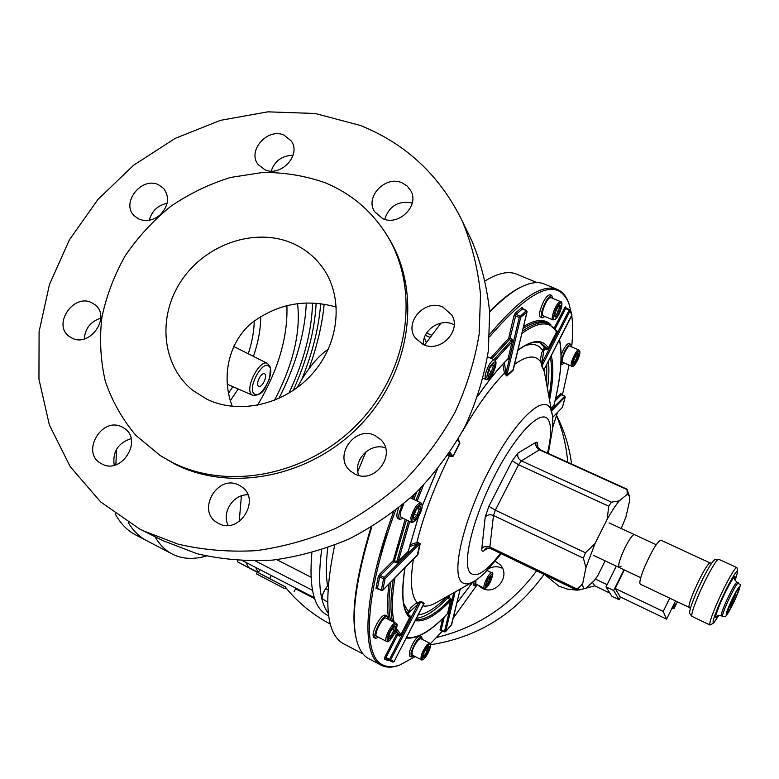 <?xml version="1.0" encoding="UTF-8"?>
<svg xmlns="http://www.w3.org/2000/svg" width="779" height="779" viewBox="0 0 779 779"><rect width="100%" height="100%" fill="white"/><g stroke="black" fill="none" stroke-linecap="round" stroke-linejoin="round"><path stroke-width="1.17" d="M293.138 390.571C307.082 359.917 314.745 330.812 316.138 303.265M306.313 303.002C304.949 333.509 295.796 365.351 278.853 398.546M312.535 303.05C311.775 331.338 303.868 361.417 288.834 393.307M274.412 400.435C293.138 364.523 300.85 332.253 297.559 303.606M257.45 405.333C278.191 370.337 288.006 337.044 286.896 305.456M258.336 386.121L258.638 386.326C261.734 388.234 267.781 376.315 264.879 374.047L264.5 373.803C261.384 372.011 255.395 383.95 258.336 386.121M320.685 303.722C318.815 327.784 312.496 353.082 301.707 379.616M308.873 368.837C317.082 346.353 322.185 324.814 324.181 304.229M147.601 541.132L135.283 534.706C127.172 530.489 120.453 523.498 115.117 513.721M146.501 540.577C139.324 536.838 133.248 530.84 128.282 522.573C133.248 530.84 139.324 536.838 146.501 540.577L173.22 554.551C182.948 559.079 193.942 559.565 206.182 556.021M115.886 464.771L116.558 449.23L115.886 464.771M234.012 346.636L234.109 345.613M380.035 559.03L386.384 532.632M543.684 368.594L543.421 370.843M656.191 544.716L634.388 534.608C632.616 534.608 629.51 538.912 625.089 547.53C619.86 558.64 617.844 565.272 619.023 567.424L621.106 566.187M609.061 522.865L634.388 534.608C632.616 534.608 629.51 538.912 625.089 547.53C619.86 558.64 617.844 565.272 619.023 567.424L593.783 555.495M730.468 603.443C734.461 594.679 737.187 589.703 738.638 588.515C739.096 588.943 738.015 592.157 735.425 598.145C731.208 607.357 728.462 612.304 727.187 612.976L730.468 603.443M735.21 580.569L737.616 571.669C737.372 568.105 727.411 585.535 719.893 602.829C714.09 616.355 711.996 623.073 713.593 622.966L718.89 615.429M710.526 624.846L709.961 624.992C709.056 623.589 711.509 616.111 717.332 602.556C725.083 584.727 735.473 566.177 736.837 567.579L737.09 568.115M691.898 616.335L689.775 613.609C689.026 611.69 691.265 604.582 696.484 592.293C705.268 572.857 711.5 561.883 715.171 559.371L718.628 559.254M736.837 567.579L718.657 559.254C716.69 558.67 706.446 576.694 699.036 593.949C693.524 606.899 691.148 614.368 691.918 616.364L709.961 624.992M689.22 607.406L640.299 584.201C639.033 582.838 640.542 576.918 644.827 566.45C652.14 550.14 657.495 541.386 660.904 540.207L710.049 562.915C707.186 564.376 702.035 573.344 694.566 589.82C690.106 600.346 688.324 606.208 689.22 607.406L690.408 608.418M677.818 602.001L672.491 607.065M544.92 574.814L558.913 586.139L567.531 589.148L576.674 590.141M578.807 590.073L594.766 585.847L609.889 593.111M592.41 582.293L594.766 585.847M669.726 598.165L663.231 611.437L666.59 619.149L675.5 600.901M623.95 569.751L613.657 590.521L619.178 599.742L620.503 597.045M624.359 569.946L615.186 588.466L620.123 596.86L666.59 619.149M595.409 579.06L607.123 584.659M616.306 566.138L606.023 586.869L611.817 596.208L619.178 599.742M613.657 590.521L606.023 586.869M663.231 611.437L615.186 588.466M674.137 605.926L673.523 607.192L672.394 607.269M676.347 603.881L674.059 608.574L671.673 608.74M674.059 608.574L673.523 607.192M395.557 510.479C364.144 595.244 362.216 657.408 383.443 665.198C388.069 667.262 393.502 667.214 399.724 665.042L415.226 656.59M430.105 644.009L442.569 630.932M453.251 618.146L477.03 584.922M552.739 427.35L557.423 412.588M562.38 395.099L569.011 365.322M571.65 346.928C572.916 334.892 572.964 324.453 571.796 315.622M571.494 313.567L568.923 303.664C558.085 276.749 531.658 287.782 489.631 336.752M399.793 665.023L398.546 665.47C392.275 667.652 386.803 667.71 382.138 665.646L381.379 665.266C360.92 656.444 362.946 595.312 393.444 512.105M517.899 350.102C532.534 339.449 542.671 338.758 548.319 348.028L547.014 348.486L546.731 349.654L549.302 348.71L542.057 362.81L541.95 365.633L543.82 370.405L541.863 366.218L540.577 358.807L541.609 352.936L544.297 347.327L544.852 348.856L543.635 351.222L542.057 362.81L540.977 362.732M627.085 489.601L539.438 449.814L540.032 449.697L537.257 446.464M626.988 489.563L627.309 494.285L629.296 495.785L629.695 500.391L625.975 516.876L621.233 528.513M407.193 613.648L410.786 607.766L415.587 603.55L421.04 601.271L424.127 603.433L423.688 603.968L420.582 601.719L409.345 612.148L407.904 614.699M504.364 362.576L505.98 373.238L504.695 373.842L504.451 373.238L502.835 364.202M507.265 359.625L509.456 358.652L507.869 359.041C498.453 368.233 488.443 380.61 477.848 396.16M448.577 454.274L450.856 455.793L449.775 456.513L447.886 455.267M410.027 544.677L417.476 542.388L417.719 543.83L409.511 546.702M418.469 516.691L408.313 551.289L409.053 552.545L408.517 550.734M409.228 616.325L409.627 617.659L410.708 618.244L409.929 615.595L409.306 616.345M449.386 595.214L448.85 597.435L447.467 598.204L447.983 596.013M406.541 637.358C417.291 639.043 430.962 631.087 447.574 613.482L450.642 600.56L451.869 600.482L450.603 598.311L449.989 599.499L450.642 600.56C436.211 615.556 424.37 622.255 415.119 620.659M605.147 560.861L597.688 575.847L594.299 580.54L585.866 588.398C583.753 589.041 582.682 587.522 582.663 583.841L585.915 567.628L595.039 543.538L607.231 519.135C611.603 511.443 615.595 505.367 619.217 500.907L627.309 494.285M415.694 619.539C424.789 620.444 436.221 613.764 449.989 599.499L447.467 598.204M447.438 598.233C435.383 610.668 425.013 617.357 416.337 618.292M447.127 614.056L448.792 613.404L447.458 613.706M395.401 631.603L399.637 635.031L399.403 636.044L402.022 635.138L400.932 634.573L399.637 635.031L395.849 630.445M377.825 588.525L381.311 590.229L383.58 578.816L379.675 576.859L377.435 588.272L375.965 588.359L378.195 576.947L379.626 574.201L393.346 560.51L396.813 561.484L396.122 562.789L399.023 562.623L398.273 561.357L396.813 561.484L408.478 520.898M548.435 361.105C549.292 368.74 548.971 377.912 547.481 388.643M559.536 339.498C562.808 355.146 560.987 376.978 554.073 404.992L554.599 406.2L554.083 404.924M477.926 395.936C488.55 380.337 498.609 367.912 508.083 358.661L512.076 341.854L513.458 341.845L512.037 339.274L511.394 340.54L512.076 341.854L495.162 360.317M539.643 342.565L544.287 347.317L547.014 348.486L541.045 343.052C535.66 340.569 527.919 343.013 517.831 350.365M522.456 331.221C533.44 323.402 542.174 320.88 548.64 323.655L556.527 331.289L556.518 332.088L557.501 332.769L556.654 330.374L556.303 330.88M513.39 368.798L513.157 370.307L506.886 376.014L504.695 373.842M458.373 438.762L458.042 439.375L459.25 441.362M459.941 443.124L453.164 456.192L449.775 456.513M417.476 542.388L420.232 543.576L417.719 543.83L384.29 577.443L385.06 578.729L382.781 590.141L417.359 554.969L419.754 543.771L385.06 578.729L383.58 578.816L384.29 577.443L380.395 575.486L394.106 561.786L393.346 560.51L405.168 519.281M420.232 543.576L417.846 554.726L416.317 556.167M356.5 639.676C350.443 616.588 355.273 579.138 370.979 527.305M489.601 311.551C501.618 299.311 512.339 291.025 521.755 286.711M489.757 334.298C519.963 298.279 542.486 283.322 557.345 289.428L544.17 283.965C538.562 281.608 531.58 282.3 523.206 286.029C513.419 290.45 502.231 299.165 489.631 312.165M371.817 526.799C355.633 579.742 350.667 617.883 356.899 641.224C359.401 650.046 363.345 655.86 368.749 658.654L381.379 665.266M557.345 289.428C562.302 291.57 566.021 295.923 568.495 302.486L568.719 303.089M607.231 519.135L608.72 506.194L518.551 464.732L521.394 460.866C518.278 459.065 517.129 456.465 517.947 453.057L536.098 442.238C535.29 445.549 536.41 448.071 539.438 449.814L521.394 460.866L611.408 502.143L619.217 500.907M585.915 567.628L583.403 558.163L493.477 515.494L495.327 510.167L488.891 506.301L512.212 460.759L518.551 464.732L495.327 510.167L585.428 552.788L595.039 543.538M577.297 589.197L576.762 590.18L490.166 548.377L489.874 547.014C486.573 545.738 483.886 546.235 481.831 548.504L485.22 516.974C487.323 514.695 490.079 514.198 493.477 515.494L489.874 547.014L577.297 589.197L582.663 583.841M585.866 588.398L576.762 590.18M611.408 502.143L608.72 506.194M585.428 552.788L583.403 558.163M458.51 439.687L458.364 440.193M453.164 456.192L459.639 442.842L457.575 440.135M490.517 358.145L508.629 338.398L513.984 315.661L519.291 317.326L526.341 310.607L522.446 308.961L516.049 314.365L519.973 316.031L520.693 317.335L506.817 375.429L513.108 369.704L527.052 311.902L520.693 317.335L519.291 317.326L505.98 373.238L506.886 376.014M449.055 453.573L450.856 455.793L452.833 455.978L449.892 452.336M527.052 311.454L513.157 370.307M521.92 333.412C538.834 321.221 550.373 320.782 556.518 332.088L548.319 348.028L549.302 348.71L569.186 310.052L565.593 308.552L555.086 328.972M417.846 554.726L382.635 590.433L381.311 590.229L382.635 590.433M543.82 370.083L571.864 315.417L570.16 310.753L541.863 366.218M417.729 602.362L418.352 603.384L389.529 659.424L394.028 661.634L424.127 603.433M421.04 601.271L390.63 659.988L389.344 660.456L385.751 658.576L385.965 657.573L389.529 659.424L389.344 660.456L392.762 662.092L394.028 661.634M513.984 315.661L515.328 313.061L516.049 314.365L510.011 338.398L508.629 338.398L509.359 339.663L491.851 358.729M734.879 596.11C732.279 600.755 730.838 604.046 730.556 605.994L734.879 596.11M297.101 387.776L297.744 386.559C307.501 368.847 317.715 356.344 328.387 349.07M154.914 536.663C159.588 544.677 165.343 550.471 172.178 554.025M365.935 451.791L357.804 471.558M334.678 545.173C323.149 601.398 326.138 634.281 343.636 643.814L363.072 653.99M424.536 345.078L440.972 323.1M485.307 280.771C498.19 272.971 508.648 270.78 516.691 274.189L536.955 282.592M384.67 219.337C389.237 205.909 398.429 200.456 412.257 202.978M271.141 171.068C274.88 160.786 282.183 155.527 293.06 155.274M149.315 220.214C151.808 210.992 157.738 205.344 167.125 203.28M84.278 338.923C85.125 328.426 90.627 321.493 100.783 318.134M114.201 465.248C112.41 451.839 118.048 442.969 131.125 438.626M228.159 525.387C221.392 512.543 233.291 494.139 247.868 494.782M358.739 475.404C352.595 460.233 370.142 442.19 385.488 447.876M423.377 344.63C422.276 330.199 440.145 317.998 453.212 324.278L454.176 324.726M142.878 530.655L178.187 544.17C203.329 550.023 229.328 552.184 256.194 550.646C283.166 546.946 309.584 539.565 335.437 528.513C360.57 515.464 383.745 499.349 404.973 480.146C424.73 459.454 441.44 436.776 455.092 412.12C466.777 386.705 474.8 360.677 479.173 334.035L480.526 294.569C477.965 268.755 471.908 244.314 462.356 221.275C440.184 175.801 406.161 143.852 360.297 125.438L315.174 113.481L267.84 111.845L220.457 120.346L175.08 138.428L133.657 165.197L97.92 199.473L69.419 239.796L49.466 284.491L39.086 331.64L38.95 379.198L49.369 424.935L70.188 466.611L100.715 501.997L139.723 529.048L162.723 540.558L197.038 553.713C221.46 559.419 246.7 561.552 272.747 560.101C298.893 556.547 324.483 549.438 349.518 538.766C373.832 526.176 396.258 510.586 416.784 492.016C435.88 472.006 452.015 450.058 465.199 426.171C476.466 401.555 484.197 376.325 488.394 350.482L489.64 312.184C487.109 287.1 481.198 263.351 471.899 240.925L469.221 235.424M402.032 182.831C385.449 175.148 364.66 196.97 374.572 211.693L382.732 218.656C398.838 226.338 419.696 205.568 410.825 190.699L407.174 186.015L402.032 182.831M284.014 135.108C267.587 127.454 246.953 150.844 258.131 164.505L264.831 169.725C280.868 177.417 301.609 154.855 291.278 140.999L284.014 135.108M160.231 214.78C168.634 205.792 169.773 196.999 163.639 188.43L158.419 184.711C141.369 176.288 120.472 203.368 134.387 215.958L139.003 219.113C146.024 221.801 152.908 220.525 159.656 215.286M91.786 302.768C73.323 292.962 52.037 325.077 69.467 336.586L71.882 338.037C89.955 347.901 111.485 316.673 94.921 304.725L91.786 302.768M122.225 427.116C101.835 415.811 80.325 452.794 101.153 463.554L101.835 463.914C121.728 475.268 143.579 439.463 123.842 428.041L122.225 427.116M239.095 485.249C217.545 473.32 195.763 511.316 217.643 522.913L218.539 523.4C239.426 535.309 261.637 498.998 241.237 486.505L239.095 485.249M375.157 435.597C354.99 424.915 332.73 456.406 350.297 470.935L354.883 474.031C374.28 484.606 396.803 455.053 381.019 439.862L375.157 435.597M442.93 307.13C425.178 298.425 403.6 322.35 415.226 337.911L423.192 344.542C440.31 353.179 461.937 330.754 451.762 314.959L442.93 307.13M160.698 455.861L175.148 464.235C231.869 493.049 312.067 476.612 361.456 423.932C411.098 371.466 421.692 292.047 389.062 238.666L387.26 235.755M172.373 462.463C229.328 491.393 309.886 474.859 359.528 421.936C409.413 369.217 420.066 289.447 387.319 235.852C372.265 211.469 351.602 193.786 325.32 182.822C305.407 175.801 284.608 172.344 262.942 172.432L230.633 177.437C209.395 183.99 189.414 193.64 170.708 206.367C153.083 220.652 137.912 237.137 125.185 255.824C114.143 275.445 106.363 296.03 101.864 317.579C99.391 339.293 100.54 360.511 105.301 381.243C112.147 401.263 122.342 419.326 135.906 435.412L160.172 455.53L172.373 462.463M336.382 307.082C305.514 298.406 277.139 303.8 251.266 323.285C228.043 343.237 221.197 377.893 232.317 406.385M292.271 243.233C255.327 227.215 206.279 243.846 181.867 279.982C157.124 315.894 161.448 365.497 193.007 390.513L206.951 399.247C240.205 415.421 286.506 404.106 313.392 372.566C340.462 341.163 343.568 295.095 321.63 266.233C313.879 256.038 304.092 248.365 292.271 243.233M285.727 587.609C298.016 602.654 312.885 614.826 330.325 624.135M436.61 637.446C477.663 627.523 510.995 605.312 536.624 570.812M567.716 462.268C566.391 445.939 562.642 430.417 556.479 415.694M478.053 585.165L482.24 588.301C495.989 595.964 511.297 575.535 500.021 564.619L495.425 561.347M482.941 588.632L482.259 587.239M489.455 568.281C493.72 566.275 497.966 566.226 502.173 568.144L502.513 568.319M557.073 416.463L559.03 420.514C565.398 434.195 569.576 448.694 571.572 464.011M544.034 574.386C515.474 614.037 477.576 637.514 430.339 644.788M327.608 602.109L322.175 598.73C321.873 596.091 323.032 592.722 325.641 588.632L327.891 589.781M276.759 559.673L310.987 577.181M327.589 585.672L328.154 585.954M243.009 560.909L314.317 597.707M255.619 561.065L312.457 590.307M327.784 547.754C325.895 563.013 325.836 575.691 327.608 585.779L325.641 588.632M321.639 549.847C317.54 580.978 319.76 602.128 328.319 613.307M424.428 337.58L426.279 342.594M425.334 335.33L430.018 337.395M311.873 552.798C308.835 587.444 313.918 608.204 327.122 615.069L328.65 615.858M295.592 588.807L314.628 598.632M241.412 495.843L239.211 521.531M245.813 562.36L248.628 567.501L258.346 572.526L259.894 569.624M255.609 567.414L258.346 572.526M237.897 560.637L237.313 561.727L285.951 587.191M271.296 575.506L269.719 578.476M257.313 572.312L237.313 561.727M256.476 573.889L257.391 572.156L285.971 587.152L285.075 588.836L256.476 573.889L285.075 588.836M295.903 588.203L294.189 591.456M494.947 365.536L492.62 372.518L488.92 377.133L487.518 374.767L489.855 367.737L493.574 363.111L494.947 365.536L493.38 365.867L492.542 364.397M491.88 365.215L493.38 365.867L491.442 371.71L488.9 370.59M487.644 374.387L488.345 375.575L491.442 371.71L492.62 372.518M488.345 375.575L488.92 377.133M552.662 298.328L551.746 295.475C548.289 296.263 545.037 301.473 541.97 311.094C541.064 314.969 541.162 317.228 542.272 317.861L544.969 316.527M551.746 295.475L549.964 294.725C546.498 295.523 543.236 300.723 540.178 310.344C539.272 314.219 539.38 316.478 540.499 317.111L542.272 317.861M571.367 346.801L570.695 344.26C569.283 344.036 567.346 346.227 564.872 350.842C561.484 358.126 560.49 362.683 561.893 364.504L564.22 363.257M570.695 344.26L569.059 343.568C567.648 343.335 565.71 345.525 563.236 350.141L561.172 354.854M475.141 580.598L474.839 585.769L477.206 584.747M473.106 581.796L473.622 585.165M422.257 639.374L421.682 636.686C417.778 637.972 414.224 643.415 411 653.026L411.341 656.989L413.853 655.879M421.682 636.686L420.066 635.859C416.152 637.134 412.588 642.578 409.374 652.179L409.725 656.152L411.341 656.989M387.893 619.12L387.095 616.072C384.845 615.731 381.895 618.867 378.234 625.469C374.903 632.402 374.037 636.716 375.634 638.4L378.584 637.271M387.095 616.072L385.332 615.167C383.073 614.816 380.113 617.951 376.452 624.554C373.122 631.487 372.265 635.791 373.871 637.485L375.634 638.4M402.217 505.133C398.702 512.777 397.903 517.558 399.851 519.476L403.094 518.278M398.595 508.083C396.54 513.858 396.326 517.344 397.952 518.551L399.851 519.476M412.5 498.823L412.169 496.389M560.685 301.677L550.86 297.578L549.146 298.221C545.203 301.288 540.48 315.193 543.167 315.777L552.963 319.906C550.334 319.351 555.096 305.436 559.001 302.33L560.685 301.677C563.733 301.677 560.802 313.849 555.593 319.098L552.963 319.906M559.478 311.989L556.177 317.267L554.414 316.488L555.972 310.373L559.293 305.066L561.036 305.904L559.478 311.989L558.3 311.483L559.604 306.39L558.728 305.972M558.699 306.011L561.036 305.904M555.943 310.49L558.3 311.483L555.544 315.894L554.667 315.505M556.177 317.267L555.544 315.894M562.331 362.167L571.299 366.033C569.8 363.267 576.733 348.554 578.855 349.995L569.877 346.168C567.687 344.698 560.773 359.382 562.331 362.167M575.36 363.17L573.227 364.221L573.957 359.625L576.84 353.987L578.963 352.975L578.213 357.571L575.36 363.17L574.659 362.079L577.054 357.386L577.667 353.598M575.457 356.704L578.213 357.571M573.636 361.631L574.659 362.079L573.48 362.654M475.891 580.112L475.862 584.084L484.285 588.242C483.369 587.113 484.11 584.046 486.486 579.04C488.784 574.746 490.556 572.662 491.792 572.799L487.255 570.579M485.823 585.156L487.693 579.829L490.692 575.584L491.802 576.664L489.942 581.952L486.953 586.197L485.823 585.156M486.038 584.532L486.495 584.951L488.988 581.407L490.546 576.976L490.04 576.489M487.411 580.628L489.942 581.952M489.923 576.674L491.802 576.664M486.953 586.197L486.495 584.951M418.041 640.153C413.23 646.833 411.331 651.809 412.325 655.081L421.244 659.696C420.3 656.444 422.218 651.458 426.999 644.759L429.648 643.162L420.728 638.585L418.041 640.153M424.039 652.598L427.389 647.028L429.599 646.307L428.489 651.108L425.168 656.639L422.939 657.408L424.039 652.598M423.289 655.869L424.536 655.441L427.311 650.816L428.236 646.794L427.35 647.086M423.513 654.905L425.168 656.639M425.636 649.949L428.489 651.108M428.236 646.794L429.599 646.307M386.082 618.185L386.033 618.166C382.947 615.985 373.16 635.012 376.715 636.307L386.462 641.351C382.986 640.095 392.772 621.009 395.781 623.151L395.82 623.181M392.168 628.546L395.411 626.15L395.265 630.308L391.905 636.842L388.653 639.277L388.77 635.138L392.168 628.546M391.827 629.208L393.853 630.25L393.96 627.222M389.013 634.671L391.039 635.713L393.853 630.25L395.265 630.308M388.702 637.456L391.039 635.713L391.905 636.842M403.863 503.75L400.328 512.621L400.942 517.237L411.39 522.31L410.825 517.704C413.659 508.648 416.989 503.682 420.806 502.806C422.111 503.4 422.481 505.211 421.906 508.239C418.751 517.801 415.246 522.485 411.39 522.31M420.076 505.902L420.864 509.349L417.865 516.428L414.068 520.138L413.26 516.74L416.268 509.583L420.076 505.902M417.34 508.551L419.297 509.495L418.761 507.178M414.311 514.218L416.794 515.416L419.297 509.495L420.864 509.349M413.668 518.454L416.794 515.416L417.865 516.428M260.683 316.274C260.77 328.563 258.355 341.932 253.448 356.392M238.189 388.984L230.37 400.63M228.51 393.239L232.882 386.676M248.287 353.793C252.114 342 254.1 331.017 254.227 320.831M252.678 395.294L251.802 394.739C244.129 389.305 259.728 358.428 267.577 363.481L270.527 367.415L269.592 378.662L265.172 387.835C262.572 393.103 258.404 395.586 252.678 395.294L227.205 384.213M269.037 366.373C262.786 359.265 246.904 388.497 254.158 393.823C260.595 400.338 275.912 372.011 269.037 366.373M734.714 578.914L734.733 578.709C734.013 578.846 734.763 580.004 737.002 582.186C735.103 583.422 731.335 590.239 725.677 602.634C722.25 610.561 720.779 614.943 721.276 615.77C718.628 615.283 717.255 615.449 717.157 616.247L717.303 616.111M717.595 615.897C714.109 620.113 715.249 615.371 721.033 601.651C728.268 584.98 737.314 570.335 734.743 579.274M738.336 582.799C739.135 586.499 743.439 579.089 735.873 597.649C731.9 606.422 728.784 612.294 726.505 615.274C725.96 616.471 724.655 616.841 722.61 616.403C722.123 615.576 723.594 611.203 727.021 603.267C732.679 590.871 736.457 584.046 738.336 582.799L737.002 582.186M730.03 603.91C721.89 622.255 728.17 615.293 735.843 597.688C743.906 579.644 737.995 585.711 730.03 603.91M561.016 394.291L561.046 393.599L561.435 394.719M551.279 409.53L564.746 396.326M552.564 417.417L562.389 407.427L565.126 397.28L564.532 396.199L561.24 394.758L555.038 400.951M522.242 308.542L522.242 307.656L522.699 308.951M522.173 308.396L526.536 310.539L527.052 311.902L526.623 310.782M546.731 349.654L544.852 348.856M537.286 446.435L537.676 442.404L536.098 442.238M547.501 453.086C551.162 437.574 551.59 426.756 548.786 420.631C542.69 407.164 517.159 431.751 494.753 475.55C472.23 519.213 461.382 565.963 470.798 573.412C477.069 577.706 486.953 571.017 500.439 553.343M473.875 581.358L472.999 581.855C468.345 584.367 464.664 584.513 461.957 582.283C450.914 574.22 462.999 520.839 488.852 470.808C514.568 420.621 543.752 393.132 550.549 408.868L552.136 414.214M422.715 605.858C426.425 606.617 430.768 605.634 435.743 602.927L472.999 581.855C475.57 580.686 479.436 577.794 484.606 573.169L501.228 553.723M548.289 453.446L552.701 427.914C552.963 420.845 552.71 415.937 551.951 413.211L543.985 369.762M408.06 614.65L409.929 615.595M448.85 597.435L450.603 598.311M444.225 617.046L441.187 629.909L444.468 631.584L453.709 592.77M488.053 547.871L484.022 550.772C482.347 551.883 481.617 551.123 481.831 548.504M488.891 506.301L485.22 516.974M517.947 453.057L512.212 460.759M537.841 445.306L537.559 447.273M412.558 498.852L414.282 494.422M515.328 313.061L521.735 307.666M523.595 326.489C535.874 319.02 544.998 318.494 550.948 324.901M554.278 327.93L564.619 307.861L569.605 309.506M566.148 308.017L565.72 306.868L564.619 307.861M555.534 398.78L560.646 393.687M440.68 630.182L439.979 629.997L442.657 618.594M387.903 660.68L384.446 659.034L384.875 657.009L396.453 634.515L394.807 632.928M388.906 619.636C387.046 610.707 387.095 598.808 389.042 583.909M377.017 588.603L375.965 588.359M447.263 596.412C435.967 607.844 426.23 614.018 418.06 614.933M409.345 612.148L408.264 611.573L403.726 603.676M399.403 636.044L397.543 635.089L385.965 657.573L384.875 657.009M396.122 562.789L394.106 561.786L406.424 519.895M546.8 364.29L546.654 384.125M493.915 359.625L511.394 340.54L509.359 339.663L510.011 338.398L512.037 339.274M524.345 346.032C532.68 342.896 538.786 344.406 542.642 350.54L543.635 351.222M555.778 330.004L556.654 330.374M541.95 362.235L540.869 362.157C535.757 354.62 526.945 355.38 514.442 364.445M505.737 372.644L504.451 373.238C491.033 386.725 477.03 406.122 462.453 431.449M450.389 455.481L449.308 456.212C434.341 486.797 423.523 515.562 416.862 542.486L417.116 543.927M413.425 559.108C409.9 581.562 411.156 596.071 417.164 602.644L417.787 603.667M565.126 396.881L551.542 410.961M455.111 591.972L445.676 631.496L451.606 624.758L460.204 589.09M423.708 603.9L394.067 661.653L392.762 662.092L389.373 660.465M548.64 323.655L546.722 322.847C540.772 320.286 532.894 322.185 523.099 328.524M548.961 396.784C551.853 380.434 552.311 367.308 550.334 357.405M551.026 408.099L553.996 405.109C560.929 376.968 562.72 355.195 559.38 339.8M551.289 355.555C553.772 366.334 553.187 381.155 549.555 400.017M416.687 492.114L413.815 499.456M415.879 500.449L420.826 487.995M409.735 521.502L398.273 561.357L408.313 551.289L418.333 516.925M422.189 506.019L437.126 469.669M423.435 485.288L417.125 501.043M390.707 582.225C388.448 598.447 388.409 611.203 390.571 620.493M392.489 621.476C390.191 611.496 390.445 597.551 393.239 579.644M396.453 628.595L400.932 634.573L409.627 617.659C402.373 610.619 400.805 593.968 404.953 567.725M394.953 577.901C391.788 597.25 391.535 612.07 394.193 622.343M461.324 588.457L460.029 590.024M456.922 602.907L472.902 581.913M490.166 548.377C486.972 547.841 485.463 547.88 485.658 548.513L484.022 550.772M570.16 310.753L569.186 310.052L569.683 309.497L570.16 310.753M571.796 315.544L570.218 310.071L566.031 307.997M397.767 634.067L397.543 635.089L396.453 634.515L397.767 634.067M561.961 407.855L562.457 407.174M444.741 631.759L445.578 631.691L451.693 624.378M451.304 625.099L460.262 589.06M378.195 576.947L379.675 576.859L380.395 575.486L379.626 574.201M381.7 590.482L376.9 588.583M389.315 660.436L385.732 658.567L384.446 659.034M441.459 630.094L439.979 629.997M565.72 306.868L565.681 307.588M431.634 335.204L426.61 333.013M488.355 366.373C490.877 361.758 492.951 359.606 494.577 359.917C496.895 361.144 496.359 365.565 492.971 373.18C490.098 378.263 487.761 380.366 485.96 379.49C484.324 377.649 485.122 373.277 488.355 366.373M492.951 373.092C497.372 360.424 496.233 358.447 489.514 367.143C485.103 379.87 486.252 381.856 492.951 373.092M555.807 318.738C560.335 314.969 564.405 299.165 559.673 303.576C555.076 307.354 551.035 323.314 555.807 318.738M572.526 365.585C573.656 369.129 581.076 354.601 579.664 351.621C578.593 347.921 571.046 362.683 572.526 365.585M487.42 579.576C483.876 589.265 484.811 590.141 490.205 582.205C493.759 572.536 492.825 571.659 487.42 579.576M427.652 645.859C422.569 651.4 419.715 663.951 424.906 657.797C429.911 652.305 432.822 639.832 427.652 645.859M396.229 624.563C393.599 622.47 384.699 639.725 387.825 640.874C390.532 642.772 399.247 625.839 396.229 624.563M386.52 641.38L386.462 641.341C389.782 645.139 400.62 623.502 395.878 623.21L386.033 618.166M421.77 508.463C424.078 498.511 414.146 508.054 412.325 517.636C410.114 527.549 419.988 517.86 421.77 508.463M267.577 363.481L233.7 346.47M640.757 577.697L619.023 567.424M711.587 563.188L710.049 562.915M713.593 622.966L710.399 624.924M722.61 616.403L721.276 615.77M737.616 571.669L737.07 567.969M399.724 665.042L398.546 665.47M560.977 394.184L564.697 396.122L565.194 397.163L562.457 407.32L552.574 417.525M626.9 489.134L540.032 449.697M629.296 495.785L626.959 489.251M459.279 441.401L457.896 439.58M437.253 469.503L422.179 506.194M543.946 369.85L571.913 314.745M405.061 567.618C401.068 593.656 402.539 609.947 409.452 616.491M406.2 638.03C417.476 639.169 431.235 631.058 447.467 613.696M456.893 603.024L472.98 581.864M440.622 630.153L444.488 631.905L445.578 631.691M568.923 303.664L568.495 302.486M730.556 605.994L729.173 606.481M735.444 595.565L734.928 594.192M471.899 240.925L462.356 221.275M387.319 235.852L389.062 238.666M193.572 390.961L193.007 390.513M556.566 415.411L559.03 420.514M487.518 356.831L494.577 359.917M483.175 378.253L485.96 379.49M561.893 364.504L560.909 364.075M474.986 585.866L473.457 585.107M571.679 366.471C574.483 367.912 581.173 354.932 579.712 350.959L578.855 349.995M484.285 588.242C485.804 588.875 487.781 586.869 490.225 582.234C493.039 575.282 493.565 572.137 491.792 572.799M421.244 659.696C421.721 660.436 422.909 659.871 424.798 658.002C429.531 652.461 432.218 642.607 429.648 643.162M410.543 497.888L420.806 502.806"/></g></svg>
